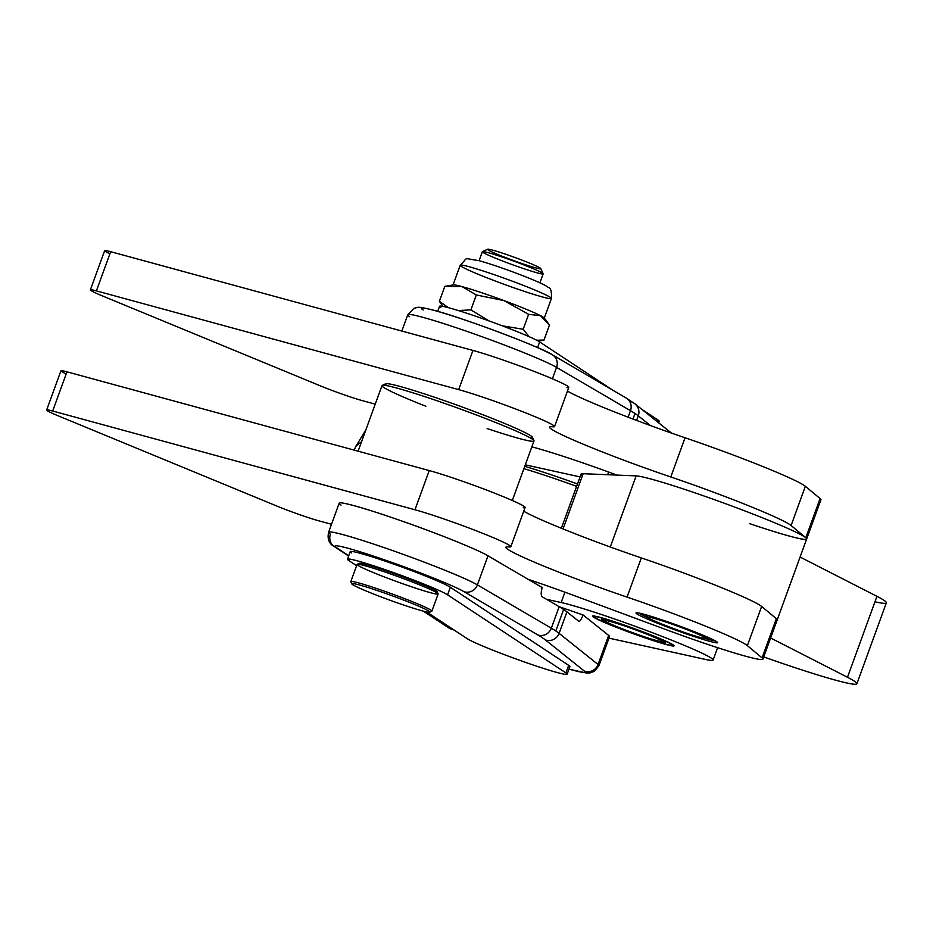 <?xml version="1.0" encoding="UTF-8"?>
<svg xmlns="http://www.w3.org/2000/svg" width="933" height="933" viewBox="0 0 933 933"><rect width="100%" height="100%" fill="white"/><g stroke="black" fill="none" stroke-linecap="round" stroke-linejoin="round"><path stroke-width="1.4" d="M670.372 643.607A41.519 2.461 20 0 1 672.192 645.298A41.519 2.461 20 0 1 632.457 633.297A41.519 2.461 20 0 1 594.298 616.946A41.519 2.461 20 0 1 626.405 625.903A41.519 2.461 20 0 1 670.372 643.607A41.519 2.461 -160 0 0 604.222 618.696A41.519 2.461 -160 0 0 625.285 630.638A41.519 2.461 -160 0 0 670.372 643.607M663.631 641.309A33.973 2.018 20 0 1 626.743 630.708A33.973 2.018 20 0 1 609.506 620.935A33.973 2.018 20 0 1 663.631 641.309A33.973 2.018 -160 0 0 629.542 627.489A33.973 2.018 -160 0 0 601.47 619.267A33.973 2.018 -160 0 0 632.609 632.877A33.973 2.018 -160 0 0 665.206 642.464A33.973 2.018 -160 0 0 663.631 641.309M660.751 640.33A30.742 1.819 20 0 1 662.092 641.577A30.742 1.819 20 0 1 632.667 632.691A30.742 1.819 20 0 1 604.421 620.597A30.742 1.819 20 0 1 628.201 627.221A30.742 1.819 20 0 1 660.751 640.33A30.742 1.819 -160 0 0 611.768 621.891A30.742 1.819 -160 0 0 627.361 630.731A30.742 1.819 -160 0 0 660.751 640.33M469.264 266.768A48.528 2.881 20 0 1 520.661 284.343A48.528 2.881 20 0 1 551.426 298.455A48.528 2.881 20 0 1 504.835 284.565A48.528 2.881 20 0 1 460.214 265.264A48.528 2.881 20 0 1 469.264 266.768A48.528 2.881 -160 0 0 460.214 265.264C469.287 256.645 461.369 258.231 478.851 260.599C492.927 264.634 509.348 270.36 528.113 277.789C546.458 285.335 547.193 286.594 548.231 287.446C550.657 287.504 551.718 291.178 551.426 298.455A48.528 2.881 -160 0 0 520.661 284.343A48.528 2.881 -160 0 0 469.264 266.768M460.214 265.264L452.995 285.09A48.528 2.881 20 0 1 462.045 286.606A48.528 2.881 20 0 1 503.948 300.589A48.528 2.881 20 0 1 540.51 315.669A48.528 2.881 20 0 1 544.207 318.281L551.426 298.455M546.038 320.264L544.067 317.92A48.528 2.881 -160 0 0 540.51 315.669L528.626 314.339L523.191 329.267L529.034 336.638L523.191 329.267L502.281 325.827L523.191 329.267L528.626 314.339L503.948 300.589L476.32 294.956L462.045 286.606L444.808 286.373L439.373 301.312L442.942 306.386L439.373 301.312L444.808 286.373L453.333 284.892A48.528 2.881 -160 0 1 462.045 286.606L476.32 294.956L470.885 309.896L458.301 310.537L470.885 309.896L476.32 294.956L503.948 300.589L528.626 314.339L540.51 315.669L546.038 320.264L549.432 325.127L540.51 315.669A48.528 2.881 -160 0 0 503.948 300.589A48.528 2.881 -160 0 0 462.045 286.606L444.808 286.373M538.213 341.07L543.997 340.067L536.638 340.218L543.997 340.067L549.432 325.127L543.997 340.067M489.114 320.952L470.885 309.896L489.114 320.952M448.411 307.68L439.373 301.312L448.411 307.68M658.64 422.801L659.199 421.273A53.927 3.196 -160 0 0 657.975 420.002L641.834 409.354L657.975 420.002A53.927 3.196 20 0 1 657.438 421.448M440.761 307.575A53.927 3.196 20 0 1 479.037 317.383A53.927 3.196 20 0 1 539.647 341.921L612.771 390.181L539.647 341.921A53.927 3.196 -160 0 0 485.137 319.529A53.927 3.196 -160 0 0 439.536 306.304L437.694 311.354M715.401 640.901A41.519 2.461 20 0 1 705.021 638.429A41.519 2.461 -160 0 0 715.401 640.901M648.307 617.786A41.519 2.461 20 0 1 638.767 613.004A41.519 2.461 -160 0 0 648.307 617.786M708.952 637.764A33.973 2.018 20 0 1 706.456 637.974A33.973 2.018 -160 0 0 709.15 638.009A33.973 2.018 -160 0 0 708.952 637.764M647.502 616.515A33.973 2.018 20 0 1 645.729 614.742A33.973 2.018 -160 0 0 645.414 614.8A33.973 2.018 -160 0 0 647.502 616.515M705.581 638.382A30.742 1.819 20 0 1 676.157 629.495A30.742 1.819 20 0 1 647.91 617.389A30.742 1.819 20 0 1 663.351 621.191A30.742 1.819 20 0 1 694.059 632.492A30.742 1.819 20 0 1 705.581 638.382L707.646 637.414A32.352 1.924 -160 0 0 707.727 637.216A32.352 1.924 20 0 1 707.739 637.332L707.774 637.239M646.966 615.104L646.931 615.197A32.352 1.924 20 0 1 647.012 615.115A32.352 1.924 -160 0 0 646.942 615.325L647.91 617.389M694.059 632.492A30.742 1.819 -160 0 0 648.097 617.156A30.742 1.819 -160 0 0 688.192 633.705A30.742 1.819 -160 0 0 694.059 632.492M109.919 253.776A32.352 1.924 20 0 1 110.677 251.688L472.949 350.435A56.621 3.359 20 0 1 538.866 373.258A56.621 3.359 20 0 1 566.972 387.592M66.185 373.911A32.352 1.924 20 0 1 66.954 371.824L429.227 470.57L414.963 509.768A56.621 3.359 20 0 1 474.92 530.271A56.621 3.359 20 0 1 510.817 546.738A56.621 3.359 20 0 1 508.986 546.925A97.067 5.761 -160 0 0 505.849 547.251A97.067 5.761 -160 0 0 627.058 597.108L641.321 557.911L627.058 597.108A97.067 5.761 20 0 1 747.368 645.648L761.631 606.438L747.368 645.648L762.074 657.882L776.349 618.684L761.631 606.438A97.067 5.761 -160 0 0 641.321 557.911A97.067 5.761 20 0 1 523.74 511.214A97.067 5.761 -160 0 0 641.321 557.911A97.067 5.761 20 0 1 761.631 606.438L776.349 618.684L762.074 657.882A91.667 5.435 20 0 1 762.926 659.13L820.923 499.796A91.667 5.435 -160 0 0 820.072 498.549L805.366 486.303A97.067 5.761 -160 0 0 685.055 437.775A97.067 5.761 20 0 1 567.462 391.079A97.067 5.761 -160 0 0 685.055 437.775A97.067 5.761 20 0 1 805.366 486.303L820.072 498.549A91.667 5.435 20 0 1 819.466 500.216M636.166 475.888A91.667 5.435 20 0 1 723.262 502.864A91.667 5.435 20 0 1 805.809 537.746L791.091 525.512A97.067 5.761 -160 0 0 670.78 476.973A97.067 5.761 20 0 1 578.612 442.254A97.067 5.761 20 0 1 552.709 426.789A56.621 3.359 -160 0 0 524.603 412.456A56.621 3.359 -160 0 0 458.686 389.632L96.402 290.886A32.352 1.924 -160 0 0 102.583 295.983L319.891 385.656A32.352 1.924 -160 0 0 362.459 400.665L375.229 404.141L362.459 400.665A32.352 1.924 20 0 1 319.891 385.656L102.583 295.983A32.352 1.924 20 0 1 90.373 289.871A32.352 1.924 20 0 1 96.402 290.886L458.686 389.632A56.621 3.359 20 0 1 518.643 410.135A56.621 3.359 20 0 1 554.54 426.603A56.621 3.359 20 0 1 552.709 426.789A97.067 5.761 -160 0 0 549.572 427.116A97.067 5.761 -160 0 0 670.78 476.973A97.067 5.761 20 0 1 791.091 525.512L805.809 537.746A91.667 5.435 -160 0 0 723.262 502.864A91.667 5.435 -160 0 0 636.166 475.888L610.287 546.995L636.166 475.888L616.958 475.095L636.166 475.888M531.845 446.837L533.746 447.35A97.067 5.761 20 0 1 616.958 475.095A97.067 5.761 -160 0 0 533.746 447.35L531.845 446.837M387.032 385.714A78.185 4.642 20 0 1 460.494 406.38A78.185 4.642 20 0 1 530.049 437.775M820.072 498.549L805.809 537.746L820.072 498.549M762.926 659.13A91.667 5.435 20 0 1 666.477 629.787L574.04 595.534A97.067 5.761 -160 0 0 528.09 579.3A97.067 5.761 20 0 1 574.04 595.534L666.477 629.787A91.667 5.435 -160 0 0 762.074 657.882L747.368 645.648A97.067 5.761 -160 0 0 627.058 597.108A97.067 5.761 20 0 1 534.889 562.389A97.067 5.761 20 0 1 508.986 546.925A56.621 3.359 -160 0 0 480.88 532.591A56.621 3.359 -160 0 0 414.963 509.768L429.227 470.57A56.621 3.359 20 0 1 495.143 493.382A56.621 3.359 20 0 1 523.25 507.727M805.366 486.303L791.091 525.512L805.366 486.303M685.055 437.775L670.78 476.973L685.055 437.775M554.54 426.603L568.803 387.393A56.621 3.359 -160 0 0 532.918 370.926A56.621 3.359 -160 0 0 472.949 350.435L458.686 389.632L472.949 350.435L110.677 251.688L96.402 290.886L110.677 251.688A32.352 1.924 -160 0 0 104.648 250.674L90.373 289.871M331.507 524.276L318.724 520.801A32.352 1.924 20 0 1 276.168 505.779L58.861 416.118A32.352 1.924 20 0 1 46.65 410.007A32.352 1.924 20 0 1 52.68 411.021L414.963 509.768L52.68 411.021L66.954 371.824L52.68 411.021A32.352 1.924 -160 0 0 58.861 416.118L276.168 505.779A32.352 1.924 -160 0 0 318.724 520.801L331.507 524.276M510.817 546.738L525.081 507.529A56.621 3.359 -160 0 0 489.195 491.061A56.621 3.359 -160 0 0 429.227 470.57L66.954 371.824A32.352 1.924 -160 0 0 60.913 370.809L46.65 410.007M709.477 641.274A43.408 2.577 -160 0 0 717.57 642.627A43.408 2.577 -160 0 0 677.661 625.367A43.408 2.577 -160 0 0 635.991 612.934A43.408 2.577 -160 0 0 663.503 625.565A43.408 2.577 -160 0 0 709.477 641.274A43.408 2.577 20 0 1 639.303 615.279A43.408 2.577 20 0 1 681.568 626.801A43.408 2.577 20 0 1 709.477 641.274M341.023 505.115A80.891 4.793 20 0 1 395.86 518.935A80.891 4.793 20 0 1 487.994 555.8L528.09 579.3L487.994 555.8A80.891 4.793 -160 0 0 404.934 522.107A80.891 4.793 -160 0 0 339.169 503.214L328.591 532.3A80.891 4.793 20 0 1 394.356 551.193A80.891 4.793 20 0 1 477.404 584.886A80.891 4.793 -160 0 0 394.356 551.193A80.891 4.793 -160 0 0 328.591 532.3A80.891 4.793 20 0 0 330.434 534.201A10.788 10.45 123.4 0 0 334.387 546.633A10.788 10.45 -56.6 0 0 336.638 547.753A70.103 4.152 20 0 1 384.163 559.73A70.103 4.152 20 0 1 464.016 591.685A10.788 10.24 -59.6 0 0 477.404 584.886A10.788 10.24 120.4 0 1 464.016 591.685L537.933 634.988A10.788 10.24 -59.6 0 0 551.321 628.201L477.404 584.886L487.994 555.8L477.404 584.886L551.321 628.201A10.788 10.24 120.4 0 1 537.933 634.988A258.838 15.348 20 0 1 545.408 639.921A10.788 10.601 -51.3 0 0 559.112 633.344A269.625 15.989 -160 0 0 555.811 630.976A269.625 15.989 -160 0 0 551.321 628.201L559.147 606.707L542.225 596.782C540.895 595.627 540.872 592.548 542.155 587.545L528.09 579.3L542.155 587.545C540.872 592.548 540.895 595.627 542.225 596.782L559.147 606.707L551.321 628.201A269.625 15.989 20 0 1 555.811 630.976L563.637 609.482A269.625 15.989 -160 0 0 559.147 606.707A269.625 15.989 20 0 1 563.637 609.482L555.811 630.976A269.625 15.989 20 0 1 559.112 633.344A10.788 10.601 128.7 0 1 545.408 639.921A258.838 15.348 -160 0 0 537.933 634.988L464.016 591.685A70.103 4.152 -160 0 0 384.163 559.73A70.103 4.152 -160 0 0 336.638 547.753A10.788 10.45 123.4 0 1 334.387 546.633C329.116 543.916 327.191 539.134 328.591 532.3M567.147 674.186L569.911 666.594A53.927 3.196 -160 0 0 568.675 665.334L565.911 672.915A53.927 3.196 20 0 1 567.147 674.186A53.927 3.196 20 0 1 521.547 660.972A53.927 3.196 20 0 1 467.036 638.569L426.684 611.943L467.036 638.569A53.927 3.196 -160 0 0 527.635 663.106A53.927 3.196 -160 0 0 565.911 672.915L568.675 665.334L450.347 587.254A53.927 3.196 -160 0 0 395.837 564.85A53.927 3.196 -160 0 0 350.237 551.636L347.473 559.229A53.927 3.196 20 0 1 393.073 572.442A53.927 3.196 20 0 1 447.595 594.834L450.347 587.254L447.595 594.834L565.911 672.915L447.595 594.834A53.927 3.196 -160 0 0 386.985 570.296A53.927 3.196 -160 0 0 348.709 560.488A53.927 3.196 20 0 1 347.473 559.229M356.604 565.701L348.709 560.488L356.604 565.701M348.744 555.741L336.638 547.753L348.744 555.741M360.325 564.605A41.519 2.461 20 0 1 376.454 567.626A41.519 2.461 20 0 1 421.494 584.035A41.519 2.461 20 0 1 435.524 591.965M598.065 664.506A10.788 10.601 128.7 0 1 584.361 671.095A70.103 4.152 20 0 1 569.002 669.089A70.103 4.152 -160 0 0 584.361 671.095L545.408 639.921L584.361 671.095A10.788 10.601 -51.3 0 0 598.065 664.506L559.112 633.344L566.937 611.838A269.625 15.989 -160 0 0 563.637 609.482A269.625 15.989 20 0 1 566.937 611.838L559.112 633.344L598.065 664.506A80.891 4.793 20 0 1 598.928 665.707A80.891 4.793 -160 0 0 598.065 664.506L608.654 635.42L598.065 664.506M423.349 611.15L449.706 628.539L454.196 630.102L449.706 628.539L423.349 611.15M351.473 552.907A53.927 3.196 20 0 1 389.749 562.716A53.927 3.196 20 0 1 450.347 587.254L568.675 665.334A53.927 3.196 20 0 1 568.15 666.78M568.99 669.136L586.717 673.09L589.948 672.95L594.484 671.247L598.928 665.707L609.517 636.621A80.891 4.793 -160 0 0 608.654 635.42L583.137 615.01C581.177 619.559 579.755 621.693 578.892 621.401L566.937 611.838L578.985 621.46C579.906 621.483 581.282 619.325 583.137 615.01L559.03 606.637L583.137 615.01L608.654 635.42A80.891 4.793 20 0 1 608.083 636.982M552.418 378.798L556.569 367.38A80.891 4.793 -160 0 0 473.521 333.687A80.891 4.793 -160 0 0 407.756 314.794A80.891 4.793 20 0 1 473.521 333.687A80.891 4.793 20 0 1 556.569 367.38L552.418 378.798M634.988 413.471L632.959 419.045L634.988 413.471A269.625 15.989 -160 0 0 630.486 410.695L628.119 417.203L630.486 410.695L556.569 367.38A10.788 10.24 -59.6 0 0 552.313 354.75A10.788 10.24 120.4 0 1 556.569 367.38L630.486 410.695A269.625 15.989 20 0 1 634.988 413.471A269.625 15.989 20 0 1 638.277 415.826A269.625 15.989 -160 0 0 634.988 413.471M636.598 420.421L638.277 415.826L636.598 420.421M650.429 425.553L638.277 415.826L650.429 425.553M537.583 347.601L539.647 341.921L537.583 347.601M409.599 316.695A80.891 4.793 20 0 1 407.756 314.794L401.831 331.052M631.933 402.181A10.788 10.601 128.7 0 1 638.277 415.826A10.788 10.601 -51.3 0 0 634.988 403.884L671.527 433.11M624.457 397.248A10.788 10.24 120.4 0 1 630.486 410.695A10.788 10.24 -59.6 0 0 626.23 398.064L634.988 403.884M657.975 420.002L657.333 421.751L657.975 420.002M552.301 354.738A10.788 10.24 120.4 0 1 552.313 354.75L626.23 398.064M361.572 441.647L355.846 446.289L354.167 450.103L355.846 446.289L361.572 441.647M423.174 310.013A70.103 4.152 20 0 1 470.699 321.99A70.103 4.152 20 0 1 550.54 353.945M365.759 430.148L355.858 446.277M582.367 475.912A107.843 6.391 20 0 1 583.16 473.707L616.958 475.095L583.16 473.707L563.054 528.953L583.16 473.707A107.843 6.391 -160 0 0 581.049 474.186L561.363 528.265M847.491 677.265A113.243 6.718 20 0 1 856.891 683.761A113.243 6.718 20 0 1 763.73 656.925A113.243 6.718 -160 0 0 847.491 677.265L876.95 596.327L847.491 677.265L770.623 637.974L847.491 677.265M856.891 683.761L886.35 602.835A113.243 6.718 -160 0 0 876.95 596.327L800.082 557.036L876.95 596.327A113.243 6.718 20 0 1 874.967 601.773M749.432 523.576A91.667 5.435 -160 0 0 806.24 539.297M608.643 472.051L607.675 474.71L608.643 472.051M525.291 464.832L580.046 476.915L525.291 464.832M524.743 466.337A78.185 4.642 20 0 1 577.48 483.97A78.185 4.642 -160 0 0 524.743 466.337M546.528 599.301L561.153 602.531L564.92 592.175L561.153 602.531A84.926 5.038 20 0 1 651.642 632.422A84.926 5.038 20 0 1 713.104 660.028A84.926 5.038 20 0 1 705.441 659.433L608.969 638.137L705.441 659.433A84.926 5.038 -160 0 0 667.457 638.522A84.926 5.038 -160 0 0 561.153 602.531L546.528 599.301M615.827 627.128A43.408 2.577 -160 0 0 674.081 645.834A43.408 2.577 -160 0 0 634.172 628.562A43.408 2.577 -160 0 0 592.502 616.142A43.408 2.577 -160 0 0 615.827 627.128A43.408 2.577 20 0 1 610.089 620.317A43.408 2.577 20 0 1 673.964 645.508A43.408 2.577 20 0 1 615.827 627.128M438.113 593.773L437.145 591.709A41.519 2.461 -160 0 0 421.494 584.035A41.519 2.461 -160 0 0 382.087 569.457A41.519 2.461 -160 0 0 359.252 563.357L357.187 564.313A43.14 2.554 20 0 1 380.909 570.646A43.14 2.554 20 0 1 421.856 585.796A43.14 2.554 20 0 1 438.113 593.773A43.14 2.554 20 0 1 396.723 581.586A43.14 2.554 20 0 1 357.187 564.313M414.135 604.257A41.519 2.461 -160 0 0 352.033 583.545A41.519 2.461 -160 0 0 406.205 605.89A41.519 2.461 -160 0 0 414.135 604.257A41.519 2.461 20 0 1 429.681 612.211A41.519 2.461 20 0 1 389.947 600.211A41.519 2.461 20 0 1 351.788 583.86A41.519 2.461 20 0 1 372.64 589.003A41.519 2.461 20 0 1 414.135 604.257M421.856 585.796A43.14 2.554 -160 0 0 379.813 570.296A43.14 2.554 -160 0 0 357.059 564.43L350.796 581.632A43.14 2.554 20 0 1 373.55 587.487A43.14 2.554 20 0 1 415.593 602.998A43.14 2.554 20 0 1 431.874 611.138L438.137 593.936A43.14 2.554 -160 0 0 421.856 585.796M429.681 612.211L431.757 611.255A43.14 2.554 -160 0 0 415.593 602.998A43.14 2.554 -160 0 0 372.477 587.137A43.14 2.554 -160 0 0 350.82 581.795L351.788 583.86M543.146 273.731L540.732 268.564A28.305 1.679 -160 0 0 530.049 263.328A28.305 1.679 20 0 1 524.649 264.447A28.305 1.679 20 0 1 487.714 249.204A28.305 1.679 20 0 1 530.049 263.328A28.305 1.679 -160 0 0 503.179 253.391A28.305 1.679 -160 0 0 487.621 249.239L482.443 251.63A32.352 1.924 20 0 1 500.24 256.388A32.352 1.924 20 0 1 530.947 267.748A32.352 1.924 20 0 1 543.146 273.731A32.352 1.924 20 0 1 512.1 264.587A32.352 1.924 20 0 1 482.443 251.63M539.904 282.804L543.158 273.847A32.352 1.924 -160 0 0 530.947 267.748A32.352 1.924 -160 0 0 499.423 256.12A32.352 1.924 -160 0 0 482.349 251.723L479.096 260.669M512.31 500.508L533.991 440.936A80.891 4.793 -160 0 0 459.631 408.759A80.891 4.793 -160 0 0 381.982 385.609L358.109 451.187M425.833 406.24A80.891 4.793 20 0 1 382.203 385.387A80.891 4.793 20 0 1 459.631 408.759A80.891 4.793 20 0 1 533.956 440.621A80.891 4.793 20 0 1 503.727 433.927A80.891 4.793 20 0 1 487.143 428.55M533.956 440.621L532.346 437.18A78.185 4.642 -160 0 0 460.494 406.38A78.185 4.642 -160 0 0 385.656 383.79L382.203 385.387M523.903 468.658A80.891 4.793 20 0 1 576.617 486.35A80.891 4.793 -160 0 0 523.903 468.658M672.192 645.298L673.16 644.855M594.298 616.946L593.843 615.978M662.092 641.577L664.156 640.621M604.421 620.597L603.453 618.521M348.639 556.045L334.387 546.633M449.811 628.597L454.266 630.137M407.756 314.794L413.984 308.31C418.964 307.4 415.756 305.907 432.76 309.978C463.293 317.745 544.091 348.499 552.313 354.75M717.605 647.677L713.104 660.028"/></g></svg>
